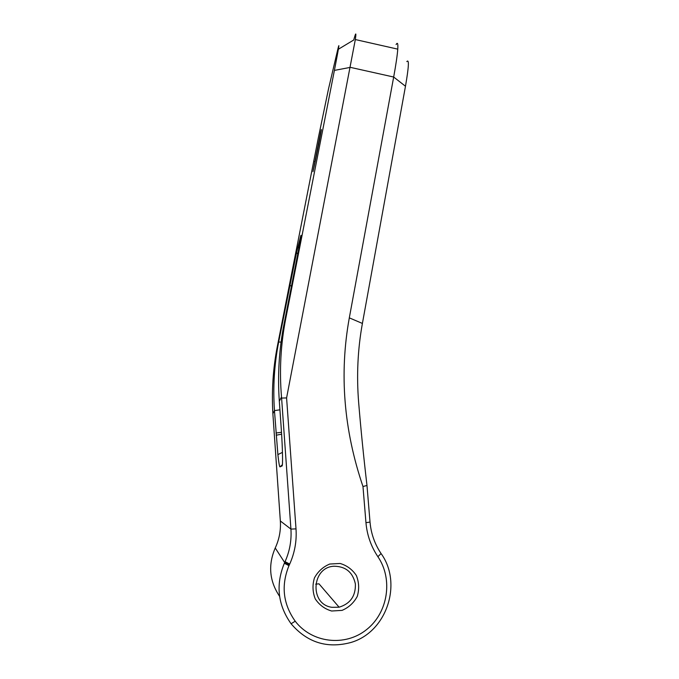 <?xml version="1.0" encoding="UTF-8"?>
<svg xmlns="http://www.w3.org/2000/svg" width="679" height="679" viewBox="0 0 679 679"><rect width="100%" height="100%" fill="white"/><g stroke="black" fill="none" stroke-linecap="round" stroke-linejoin="round"><path stroke-width="1.02" d="M315.684 584.144L319.011 583.838L339.101 607.204L331.912 607.306C309.234 604.42 311.551 566.88 334.238 566.227C345.806 566.447 352.859 572.38 355.389 584.016C355.728 596.001 350.305 603.733 339.101 607.204M331.641 611.015L342.046 610.379C348.717 607.544 353.801 602.876 357.281 596.357C359.361 589.262 359.055 582.319 356.365 575.529C352.35 569.503 346.927 565.48 340.094 563.468L329.765 564.037C323.102 566.795 317.993 571.421 314.445 577.905C312.298 585.009 312.561 591.995 315.234 598.853C319.274 604.955 324.74 609.004 331.641 611.015M396.095 44.568C397.563 41.979 398.115 43.507 397.767 49.143C397.325 55.228 395.959 64.522 393.676 77.033L349.312 317.857C339.194 373.679 343.752 429.892 362.976 486.504L365.956 522.677C367.042 535.052 371.014 546.4 377.889 556.704C393.166 578.958 388.193 612.577 366.592 629.594C345.221 646.9 311.95 643.132 295.221 621.209C283.007 603.971 280.928 585.451 288.982 565.641L289.712 564.071C294.737 552.765 296.833 541.027 296.01 528.873L286.589 397.928L355.329 39.552C356.382 31.989 355.855 32.134 353.751 39.985L338.371 49.253M286.589 397.928L281.598 398.072L290.926 529.094C291.673 540.348 289.721 551.212 285.061 561.677L284.34 563.247C275.538 584.797 277.787 604.964 291.087 623.755C307.231 642.572 327.159 648.81 350.882 642.487C386.809 632.157 402.766 583.388 381.08 553.555C374.715 544.023 371.031 533.533 370.021 522.083L366.983 485.485L362.976 486.504M349.312 317.857L362.399 323.442C357.723 349.244 356.475 375.623 358.656 402.562C360.829 428.992 363.604 456.636 366.983 485.485M279.578 596.315C269.393 581.105 267.942 564.996 275.233 547.987C279.247 539.355 280.953 530.35 280.342 520.98L272.873 413.672C271.566 390.756 273.043 368.383 277.304 346.553L318.341 137.803L328.5 88.974L337.726 49.635C339.992 40.341 338.88 47.267 334.399 70.404L285.825 318.205C280.733 344.058 279.29 370.318 281.505 396.977L281.598 398.072M281.098 426.353L279.315 401.213C277.516 375.046 279.069 349.422 283.983 324.341L296.299 261.534C300.279 241.011 301.748 232.532 300.678 236.114L296.545 252.571L278.67 342.004C274.274 364.428 272.873 387.293 274.46 410.608L277.881 454.591C278.755 462.603 279.451 466.702 279.969 466.88L282.048 465.972C282.973 466.023 282.617 448.547 281.267 428.839L281.098 426.353M362.399 323.442L405.473 86.241C408.809 66.992 409.259 58.776 406.823 61.585M312.985 171.609C315.132 163.087 323.9 118.214 320.675 132.269L312.985 171.609M334.399 70.404L350.398 67.365L393.676 77.033L405.473 86.241M365.956 522.677L370.021 522.083M377.889 556.704L381.08 553.555M289.296 564.97L284.671 562.518L275.233 547.987M296.01 528.873L290.926 529.094L280.342 520.98M279.315 401.213L281.505 396.977M272.873 413.672L274.46 410.608L279.926 409.819M285.825 318.205L283.983 324.341M281.072 342.114L278.67 342.004L277.304 346.553M276.022 432.998L281.496 432.319M291.546 285.783L289.712 285.791M298.853 248.259L297.877 246.842M282.388 464.699L279.969 466.88M281.615 434.212L276.183 435.205M295.221 621.209L291.087 623.755M288.982 565.641L284.34 563.247M285.061 561.677L289.712 564.071M355.329 39.552L397.767 49.143M315.243 161.33L314.64 161.466M297.758 254.005L296.545 252.571M277.881 454.591L282.456 452.392"/></g></svg>
